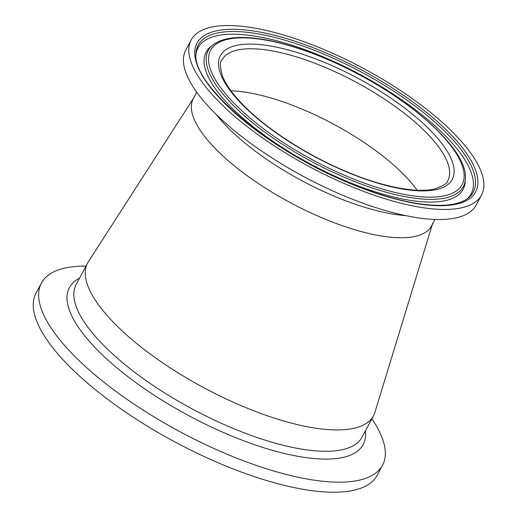 <?xml version="1.0" encoding="UTF-8"?>
<svg xmlns="http://www.w3.org/2000/svg" width="517" height="517" viewBox="0 0 517 517"><rect width="100%" height="100%" fill="white"/><g stroke="black" fill="none" stroke-linecap="round" stroke-linejoin="round"><path stroke-width="0.78" d="M380.331 154.111A128.035 43.609 28.1 0 0 230.944 90.811A128.035 43.609 28.1 0 1 301.973 109.087A128.035 43.609 28.1 0 1 417.154 190.237A128.035 43.609 28.1 0 0 380.331 154.111M432.742 223.06A135.053 46 -151.9 0 1 244.709 173.899A135.053 46 -151.9 0 1 193.933 97.597M88.388 261.686A162.067 55.203 -151.9 0 0 87.573 263.063A162.067 55.203 -151.9 0 0 174.856 370.825A162.067 55.203 -151.9 0 0 349.919 429.039A162.067 55.203 -151.9 0 0 373.5 415.733A162.067 55.203 -151.9 0 0 374.922 412.282A162.067 55.203 -151.9 0 1 374.915 412.314A162.067 55.203 -151.9 0 1 147.397 351.909A162.067 55.203 -151.9 0 1 88.349 261.744L193.571 98.165M371.859 418.802A193.352 65.859 -151.9 0 1 382.541 465.216A193.352 65.859 -151.9 0 1 354.41 481.094A193.352 65.859 -151.9 0 1 145.555 411.642A193.352 65.859 -151.9 0 1 41.425 283.077A193.352 65.859 -151.9 0 1 69.549 267.199A193.352 65.859 -151.9 0 1 85.938 266.132M382.541 465.216L377.171 475.272A193.352 65.859 -151.9 0 1 349.04 491.15A193.352 65.859 -151.9 0 1 140.185 421.698A193.352 65.859 -151.9 0 1 36.054 293.133L41.425 283.077M466.78 199.103A154.835 52.74 28.1 0 0 321.994 56.347A154.835 52.74 28.1 0 0 195.975 54.505M213.321 44.63L211.285 46.187A145.645 49.606 28.1 0 0 346.526 181.234A145.645 49.606 28.1 0 0 465.177 181.758L465.332 179.199C469.152 147.649 398.445 88.278 324.586 58.046C275.658 37.735 231.868 30.871 213.321 44.63A144.566 49.238 28.1 0 0 347.566 178.675A144.566 49.238 28.1 0 0 465.332 179.199M196.751 92.207L193.287 98.689A135.053 46 28.1 0 0 323.448 218.433A135.053 46 28.1 0 0 431.559 225.916L435.017 219.434M191.154 39.971L185.784 50.026A164.593 56.062 28.1 0 0 290.664 169.285A164.593 56.062 28.1 0 0 318.731 184.265A164.593 56.062 28.1 0 0 344.412 195.962A164.593 56.062 28.1 0 0 476.17 205.081L481.54 195.025A164.593 56.062 28.1 0 0 322.912 49.089A164.593 56.062 28.1 0 0 191.154 39.971A164.593 56.062 28.1 0 0 349.783 185.907A164.593 56.062 28.1 0 0 481.54 195.025M373.5 415.733L362.094 437.085A162.067 55.203 -151.9 0 1 338.519 450.391A162.067 55.203 -151.9 0 1 163.456 392.177A162.067 55.203 -151.9 0 1 76.173 284.415L87.573 263.063M365.416 430.861A166.545 56.728 -151.9 0 1 338.984 458.172A166.545 56.728 -151.9 0 1 143.474 388.015A166.545 56.728 -151.9 0 1 79.495 278.198M467.814 198.36A155.914 53.102 28.1 0 0 323.035 53.794A155.914 53.102 28.1 0 0 196.014 53.232C191.057 83.431 268.388 150.557 349.117 182.928C369.978 191.626 389.43 197.862 407.48 201.649C427.216 205.695 443.037 206.425 454.954 203.834C460.363 202.625 464.647 200.796 467.814 198.36M324.708 58.247A142.569 48.559 28.1 0 0 209.055 64.27A142.569 48.559 28.1 0 0 347.986 176.749A142.569 48.559 28.1 0 0 463.639 170.726A142.569 48.559 28.1 0 0 324.708 58.247M325.62 62.887A131.396 44.753 28.1 0 0 219.027 68.438A131.396 44.753 28.1 0 0 347.075 172.109A131.396 44.753 28.1 0 0 453.668 166.558A131.396 44.753 28.1 0 0 325.62 62.887M324.405 67.074A128.035 43.609 28.1 0 0 221.916 59.978C219.809 61.381 219.971 66.674 222.394 75.87C226.142 85.641 234.563 96.815 247.649 109.391C271.522 132.3 309.838 156.425 346.881 171.793C379.853 185.855 414.867 193.5 434.235 189.06C443.282 185.965 447.806 183.141 447.8 180.588A128.035 43.609 28.1 0 0 324.405 67.074M216.242 114.457A135.053 46 28.1 0 0 335.132 196.55A135.053 46 28.1 0 0 405.69 215.608M290.664 169.285L292.764 170.494A139.532 47.525 28.1 0 0 316.553 183.199L318.731 184.265M323.455 51.868A157.911 53.787 28.1 0 0 195.348 58.537A157.911 53.787 28.1 0 0 349.24 183.128A157.911 53.787 28.1 0 0 477.34 176.452A157.911 53.787 28.1 0 0 323.455 51.868M432.283 224.559L374.915 412.314"/></g></svg>
